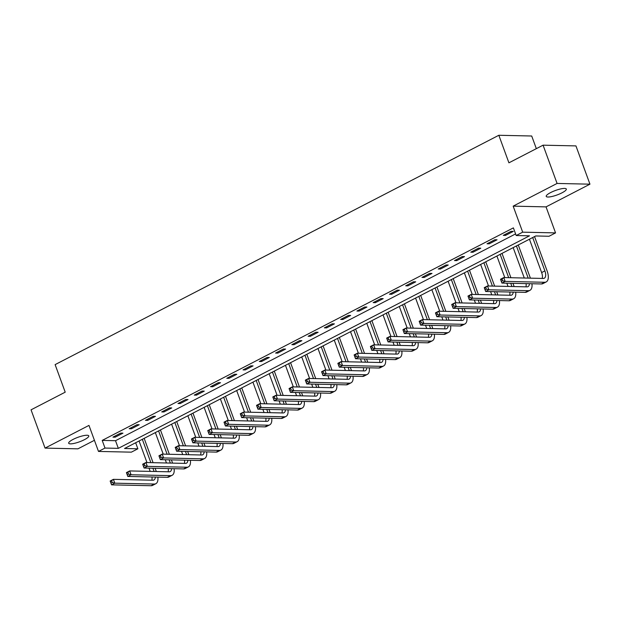 <?xml version="1.0" encoding="UTF-8"?>
<svg xmlns="http://www.w3.org/2000/svg" width="621" height="621" viewBox="0 0 621 621"><rect width="100%" height="100%" fill="white"/><g stroke="black" fill="none" stroke-linecap="round" stroke-linejoin="round"><path stroke-width="0.93" d="M84.417 439.684A10.704 2.383 159.9 0 0 88.78 435.88A10.704 2.383 159.9 0 0 73.045 439.427A10.704 2.383 159.9 0 0 68.683 443.231A10.704 2.383 159.9 0 0 84.417 439.684M561.958 192.844A10.704 2.383 159.9 0 0 566.321 189.04A10.704 2.383 159.9 0 0 550.586 192.595A10.704 2.383 159.9 0 0 546.224 196.399A10.704 2.383 159.9 0 0 561.958 192.844M137.87 448.797L131.365 452.158L98.491 451.428L105.003 448.059L118.324 448.362L529.511 235.825L516.183 235.53L522.688 232.169L555.554 232.898L549.049 236.259L535.729 235.964L124.542 448.502L137.87 448.797L135.657 442.75M536.334 148.66L531.708 136.007L498.834 135.269L55.122 364.62L65.205 392.177L31.05 409.829L45.054 448.098L77.928 448.836L94.423 440.305M498.834 135.269L508.917 162.826L543.072 145.174L575.946 145.904L589.95 184.173L557.084 183.443L513.163 206.141L522.688 232.169M513.163 206.141L546.038 206.878L589.95 184.173M546.038 206.878L555.554 232.898M543.072 145.174L557.084 183.443M516.183 235.53L513.381 227.876L102.201 440.405L115.522 440.708L515.593 233.915M511.091 231.33L503.289 235.367L505.51 235.413L513.319 231.385L511.091 231.33M494.828 239.737L487.019 243.774L489.247 243.82L497.048 239.791L494.828 239.737M478.566 248.144L470.757 252.18L472.977 252.235L480.786 248.198L478.566 248.144M462.296 256.551L454.494 260.587L456.714 260.641L464.524 256.605L462.296 256.551M446.033 264.957L438.224 268.994L440.444 269.048L448.253 265.012L446.033 264.957M429.771 273.364L421.962 277.401L424.182 277.455L431.991 273.419L429.771 273.364M413.501 281.779L405.699 285.807L407.919 285.862L415.728 281.825L413.501 281.779M397.238 290.186L389.429 294.214L391.649 294.269L399.458 290.232L397.238 290.186M380.976 298.592L373.167 302.621L375.387 302.675L383.196 298.639L380.976 298.592M364.706 306.999L356.904 311.036L359.124 311.082L366.933 307.046L364.706 306.999M348.443 315.406L340.634 319.442L342.854 319.489L350.663 315.452L348.443 315.406M332.181 323.813L324.372 327.849L326.592 327.896L334.401 323.859L332.181 323.813M315.91 332.219L308.109 336.256L310.329 336.303L318.131 332.266L315.91 332.219M299.648 340.626L291.839 344.663L294.059 344.709L301.868 340.673L299.648 340.626M283.386 349.033L275.577 353.07L277.797 353.116L285.606 349.08L283.386 349.033M267.115 357.44L259.314 361.476L261.534 361.523L269.335 357.486L267.115 357.44M250.853 365.847L243.044 369.883L245.264 369.93L253.073 365.893L250.853 365.847M234.591 374.253L226.781 378.29L229.002 378.336L236.811 374.3L234.591 374.253M218.32 382.66L210.519 386.697L212.739 386.743L220.54 382.707L218.32 382.66M202.058 391.067L194.249 395.103L196.469 395.15L204.278 391.121L202.058 391.067M185.795 399.474L177.986 403.51L180.206 403.557L188.016 399.528L185.795 399.474M169.525 407.881L161.724 411.917L163.944 411.964L171.745 407.935L169.525 407.881M153.263 416.287L145.454 420.324L147.674 420.378L155.483 416.342L153.263 416.287M137 424.694L129.191 428.731L131.411 428.785L139.22 424.748L137 424.694M120.73 433.101L112.929 437.137L115.149 437.192L122.95 433.155L120.73 433.101M98.491 451.428L88.974 425.401L45.054 448.098M102.201 440.405L105.003 448.059M115.522 440.708L118.324 448.362M505.137 234.412L505.51 235.413M488.874 242.819L489.247 243.82M472.612 251.226L472.977 252.235M456.342 259.632L456.714 260.641M440.079 268.039L440.444 269.048M423.817 276.446L424.182 277.455M407.547 284.853L407.919 285.862M391.284 293.259L391.649 294.269M375.022 301.666L375.387 302.675M358.752 310.073L359.124 311.082M342.489 318.48L342.854 319.489M326.227 326.887L326.592 327.896M309.957 335.293L310.329 336.303M293.694 343.7L294.059 344.709M277.432 352.107L277.797 353.116M261.162 360.514L261.534 361.523M244.899 368.928L245.264 369.93M228.637 377.335L229.002 378.336M212.366 385.742L212.739 386.743M196.104 394.149L196.469 395.15M179.842 402.555L180.206 403.557M163.571 410.962L163.944 411.964M147.309 419.369L147.674 420.378M131.039 427.776L131.411 428.785M114.776 436.183L115.149 437.192M502.614 280.723L502.055 279.194L500.751 279.869L501.31 281.398L502.614 280.723L505.16 281.391L501.908 283.075L500.51 279.248L503.763 277.564L505.16 281.391L544.648 282.276A12.544 6.047 62.7 0 0 546.208 281.934A12.544 6.047 62.7 0 0 547.117 270.942L534.541 236.578M532.686 237.532L544.889 270.888A8.36 4.037 -117.3 0 1 544.291 278.224A8.36 4.037 -117.3 0 1 543.251 278.449L503.763 277.564L502.055 279.194M529.434 239.217L541.636 272.572A8.36 4.037 -117.3 0 1 542.187 278.425M501.31 281.398L501.908 283.075L541.396 283.952A12.544 6.047 62.7 0 0 542.956 283.618L546.208 281.934M500.51 279.248L500.751 279.869M530.412 278.161L518.271 244.985M516.424 245.947L528.192 278.115M513.171 247.624L524.295 278.022M529.426 283.688A8.36 4.037 -117.3 0 1 528.021 286.63A8.36 4.037 -117.3 0 1 526.988 286.855L487.501 285.97L488.898 289.797L528.386 290.682A12.544 6.047 62.7 0 0 529.946 290.341A12.544 6.047 62.7 0 0 531.949 283.743M526.065 283.611A8.36 4.037 -117.3 0 1 525.925 286.832M486.344 289.13L488.898 289.797L485.645 291.482L484.248 287.655L487.501 285.97L484.489 288.276L485.048 289.805L486.344 289.13L485.785 287.601M485.048 289.805L485.645 291.482L525.133 292.359A12.544 6.047 62.7 0 0 526.693 292.025L529.946 290.341M484.248 287.655L484.489 288.276M514.149 286.568L512.962 283.323M510.912 277.727L502.009 253.391M500.153 254.354L508.692 277.68M510.741 283.269L511.929 286.522M496.901 256.031L504.788 277.587M506.837 283.184L508.025 286.428M513.163 292.095A8.36 4.037 -117.3 0 1 511.758 295.037A8.36 4.037 -117.3 0 1 510.718 295.262L471.23 294.385L472.635 298.212L512.123 299.089A12.544 6.047 62.7 0 0 513.676 298.748A12.544 6.047 62.7 0 0 515.686 292.149M509.802 292.017A8.36 4.037 -117.3 0 1 509.662 295.239M470.081 297.537L472.635 298.212L469.383 299.889L467.978 296.062L471.23 294.385L468.218 296.683L468.777 298.212L470.081 297.537L469.523 296.007M468.777 298.212L469.383 299.889L508.871 300.766A12.544 6.047 62.7 0 0 510.423 300.432L513.676 298.748M467.978 296.062L468.218 296.683M497.879 294.975L496.691 291.73M494.65 286.134L485.746 261.798M483.891 262.761L492.43 286.087M494.471 291.676L495.659 294.928M480.638 264.437L488.525 285.994M490.574 291.591L491.762 294.835M496.901 300.502A8.36 4.037 -117.3 0 1 495.496 303.444A8.36 4.037 -117.3 0 1 494.456 303.669L454.968 302.792L456.365 306.619L495.853 307.496A12.544 6.047 62.7 0 0 497.413 307.154A12.544 6.047 62.7 0 0 499.424 300.556M493.54 300.424A8.36 4.037 -117.3 0 1 493.392 303.646M453.819 305.943L456.365 306.619L453.113 308.295L451.715 304.469L454.968 302.792L451.956 305.09L452.515 306.619L453.819 305.943L453.26 304.414M452.515 306.619L453.113 308.295L492.6 309.18A12.544 6.047 62.7 0 0 494.161 308.839L497.413 307.154M451.715 304.469L451.956 305.09M481.617 303.382L480.429 300.137M478.38 294.54L469.476 270.205M467.629 271.167L476.16 294.494M478.209 300.083L479.396 303.335M464.368 272.844L472.263 294.401M474.312 299.997L475.5 303.242M480.631 308.909A8.36 4.037 -117.3 0 1 479.226 311.851A8.36 4.037 -117.3 0 1 478.193 312.076L438.705 311.199L440.103 315.026L479.591 315.903A12.544 6.047 62.7 0 0 481.151 315.561A12.544 6.047 62.7 0 0 483.154 308.963M477.27 308.839A8.36 4.037 -117.3 0 1 477.13 312.053M437.549 314.35L440.103 315.026L436.85 316.702L435.453 312.875L438.705 311.199L435.694 313.496L436.252 315.026L437.549 314.35L436.99 312.821M436.252 315.026L436.85 316.702L476.338 317.587A12.544 6.047 62.7 0 0 477.898 317.246L481.151 315.561M435.453 312.875L435.694 313.496M465.354 311.789L464.166 308.544M462.117 302.947L453.214 278.612M451.358 279.574L459.897 302.901M461.946 308.497L463.134 311.742M448.106 281.251L455.993 302.815M458.042 308.404L459.23 311.657M464.368 317.315A8.36 4.037 -117.3 0 1 462.963 320.257A8.36 4.037 -117.3 0 1 461.923 320.483L422.435 319.605L423.84 323.432L463.328 324.309A12.544 6.047 62.7 0 0 464.881 323.968A12.544 6.047 62.7 0 0 466.891 317.37M461.007 317.246A8.36 4.037 -117.3 0 1 460.867 320.459M421.286 322.757L423.84 323.432L420.588 325.109L419.183 321.282L422.435 319.605L419.423 321.903L419.982 323.432L421.286 322.757L420.728 321.228M419.982 323.432L420.588 325.109L460.076 325.994A12.544 6.047 62.7 0 0 461.628 325.652L464.881 323.968M419.183 321.282L419.423 321.903M449.084 320.195L447.896 316.951M445.855 311.354L436.951 287.018M435.096 287.981L443.635 311.307M445.676 316.904L446.864 320.149M431.843 289.658L439.73 311.222M441.779 316.811L442.967 320.063M448.106 325.722A8.36 4.037 -117.3 0 1 446.701 328.664A8.36 4.037 -117.3 0 1 445.661 328.889L406.173 328.012L407.57 331.839L447.058 332.716A12.544 6.047 62.7 0 0 448.618 332.375A12.544 6.047 62.7 0 0 450.621 325.784M444.745 325.652A8.36 4.037 -117.3 0 1 444.597 328.866M405.024 331.164L407.57 331.839L404.318 333.516L402.92 329.689L406.173 328.012L403.161 330.31L403.72 331.839L405.024 331.164L404.465 329.635M403.72 331.839L404.318 333.516L443.805 334.401A12.544 6.047 62.7 0 0 445.366 334.059L448.618 332.375M402.92 329.689L403.161 330.31M432.821 328.602L431.634 325.357M429.585 319.761L420.681 295.425M418.833 296.388L427.364 319.714M429.414 325.311L430.601 328.556M415.573 298.064L423.468 319.629M425.517 325.218L426.705 328.47M431.836 334.129A8.36 4.037 -117.3 0 1 430.431 337.071A8.36 4.037 -117.3 0 1 429.398 337.296L389.91 336.419L391.308 340.246L430.795 341.123A12.544 6.047 62.7 0 0 432.356 340.782A12.544 6.047 62.7 0 0 434.358 334.191M428.474 334.059A8.36 4.037 -117.3 0 1 428.335 337.273M388.754 339.578L391.308 340.246L388.055 341.923L386.658 338.096L389.91 336.419L386.899 338.717L387.457 340.246L388.754 339.578L388.195 338.041M387.457 340.246L388.055 341.923L427.543 342.808A12.544 6.047 62.7 0 0 429.103 342.466L432.356 340.782M386.658 338.096L386.899 338.717M416.559 337.009L415.371 333.764M413.322 328.167L404.418 303.84M402.563 304.795L411.102 328.121M413.151 333.718L414.339 336.962M399.311 306.471L407.197 328.035M409.247 333.624L410.434 336.877M415.573 342.536A8.36 4.037 -117.3 0 1 414.168 345.478A8.36 4.037 -117.3 0 1 413.128 345.703L373.64 344.826L375.045 348.653L414.533 349.53A12.544 6.047 62.7 0 0 416.086 349.188A12.544 6.047 62.7 0 0 418.096 342.598M412.212 342.466A8.36 4.037 -117.3 0 1 412.072 345.68M372.491 347.985L375.045 348.653L371.793 350.329L370.388 346.502L373.64 344.826L370.628 347.123L371.187 348.653L372.491 347.985L371.932 346.448M371.187 348.653L371.793 350.329L411.281 351.214A12.544 6.047 62.7 0 0 412.833 350.873L416.086 349.188M370.388 346.502L370.628 347.123M400.289 345.416L399.101 342.171M397.06 336.574L388.148 312.247M386.301 313.201L394.84 336.528M396.881 342.124L398.069 345.369M383.048 314.886L390.935 336.442M392.984 342.039L394.172 345.284M399.311 350.943A8.36 4.037 -117.3 0 1 397.906 353.885A8.36 4.037 -117.3 0 1 396.866 354.11L357.378 353.233L358.775 357.059L398.263 357.937A12.544 6.047 62.7 0 0 399.823 357.595A12.544 6.047 62.7 0 0 401.826 351.005M395.95 350.873A8.36 4.037 -117.3 0 1 395.802 354.086M356.229 356.392L358.775 357.059L355.522 358.736L354.125 354.909L357.378 353.233L354.366 355.53L354.925 357.059L356.229 356.392L355.67 354.855M354.925 357.059L355.522 358.736L395.01 359.621A12.544 6.047 62.7 0 0 396.571 359.28L399.823 357.595M354.125 354.909L354.366 355.53M384.026 353.823L382.839 350.578M380.789 344.981L371.886 320.653M370.031 321.608L378.569 344.934M380.619 350.531L381.806 353.776M366.778 323.293L374.673 344.849M376.722 350.446L377.91 353.691M383.041 359.349A8.36 4.037 -117.3 0 1 381.636 362.291A8.36 4.037 -117.3 0 1 380.603 362.517L341.115 361.639L342.513 365.466L382 366.343A12.544 6.047 62.7 0 0 383.561 366.002A12.544 6.047 62.7 0 0 385.563 359.412M379.679 359.28A8.36 4.037 -117.3 0 1 379.54 362.493M339.959 364.799L342.513 365.466L339.26 367.151L337.855 363.324L341.115 361.639L338.103 363.937L338.662 365.466L339.959 364.799L339.4 363.262M338.662 365.466L339.26 367.151L378.748 368.028A12.544 6.047 62.7 0 0 380.308 367.686L383.561 366.002M337.855 363.324L338.103 363.937M367.764 362.229L366.576 358.985M364.527 353.388L355.623 329.06M353.768 330.015L362.307 353.341M364.356 358.938L365.544 362.183M350.516 331.699L358.402 353.256M360.452 358.853L361.639 362.097M366.778 367.764A8.36 4.037 -117.3 0 1 365.373 370.698A8.36 4.037 -117.3 0 1 364.333 370.923L324.845 370.046L326.25 373.873L365.738 374.75A12.544 6.047 62.7 0 0 367.29 374.416A12.544 6.047 62.7 0 0 369.301 367.818M363.417 367.686A8.36 4.037 -117.3 0 1 363.277 370.9M323.696 373.205L326.25 373.873L322.998 375.558L321.593 371.731L324.845 370.046L321.833 372.344L322.392 373.873L323.696 373.205L323.137 371.676M322.392 373.873L322.998 375.558L362.485 376.435A12.544 6.047 62.7 0 0 364.038 376.093L367.29 374.416M321.593 371.731L321.833 372.344M351.494 370.636L350.306 367.391M348.265 361.795L339.353 337.467M337.506 338.422L346.037 361.748M348.086 367.345L349.274 370.59M334.253 340.106L342.14 361.663M344.189 367.259L345.377 370.504M350.516 376.171A8.36 4.037 -117.3 0 1 349.111 379.105A8.36 4.037 -117.3 0 1 348.07 379.33L308.583 378.453L309.98 382.28L349.468 383.157A12.544 6.047 62.7 0 0 351.028 382.823A12.544 6.047 62.7 0 0 353.031 376.225M347.155 376.093A8.36 4.037 -117.3 0 1 347.007 379.307M307.434 381.612L309.98 382.28L306.727 383.964L305.33 380.137L308.583 378.453L305.571 380.751L306.13 382.28L307.434 381.612L306.875 380.083M306.13 382.28L306.727 383.964L346.215 384.841A12.544 6.047 62.7 0 0 347.776 384.5L351.028 382.823M305.33 380.137L305.571 380.751M335.231 379.051L334.044 375.798M331.994 370.201L323.091 345.874M321.236 346.829L329.774 370.155M331.824 375.752L333.011 378.996M317.983 348.513L325.878 370.069M327.919 375.666L329.114 378.911M334.245 384.578A8.36 4.037 -117.3 0 1 332.84 387.512A8.36 4.037 -117.3 0 1 331.808 387.737L292.32 386.86L293.717 390.687L333.205 391.564A12.544 6.047 62.7 0 0 334.766 391.23A12.544 6.047 62.7 0 0 336.768 384.632M330.884 384.5A8.36 4.037 -117.3 0 1 330.745 387.714M291.164 390.019L293.717 390.687L290.465 392.371L289.06 388.544L292.32 386.86L289.308 389.157L289.867 390.687L291.164 390.019L290.605 388.49M289.867 390.687L290.465 392.371L329.953 393.248A12.544 6.047 62.7 0 0 331.513 392.907L334.766 391.23M289.06 388.544L289.308 389.157M318.969 387.457L317.781 384.205M315.732 378.616L306.828 354.28M304.973 355.235L313.512 378.562M315.561 384.158L316.749 387.403M301.721 356.92L309.607 378.476M311.657 384.073L312.844 387.318M317.983 392.984A8.36 4.037 -117.3 0 1 316.578 395.919A8.36 4.037 -117.3 0 1 315.538 396.144L276.05 395.267L277.455 399.093L316.943 399.971A12.544 6.047 62.7 0 0 318.495 399.637A12.544 6.047 62.7 0 0 320.506 393.039M314.622 392.907A8.36 4.037 -117.3 0 1 314.482 396.12M274.901 398.426L277.455 399.093L274.203 400.778L272.798 396.951L276.05 395.267L273.038 397.564L273.597 399.101L274.901 398.426L274.342 396.897M273.597 399.101L274.203 400.778L313.69 401.655A12.544 6.047 62.7 0 0 315.243 401.313L318.495 399.637M272.798 396.951L273.038 397.564M302.699 395.864L301.511 392.612M299.469 387.023L290.558 362.687M288.711 363.642L297.242 386.968M299.291 392.565L300.479 395.81M285.458 365.327L293.345 386.883M295.394 392.48L296.582 395.724M301.721 401.391A8.36 4.037 -117.3 0 1 300.316 404.325A8.36 4.037 -117.3 0 1 299.275 404.558L259.788 403.673L261.185 407.5L300.673 408.385A12.544 6.047 62.7 0 0 302.233 408.044A12.544 6.047 62.7 0 0 304.236 401.445M298.359 401.313A8.36 4.037 -117.3 0 1 298.212 404.527M258.639 406.833L261.185 407.5L257.932 409.185L256.535 405.358L259.788 403.673L256.776 405.971L257.335 407.508L258.639 406.833L258.072 405.303M257.335 407.508L257.932 409.185L297.42 410.062A12.544 6.047 62.7 0 0 298.98 409.72L302.233 408.044M256.535 405.358L256.776 405.971M286.436 404.271L285.249 401.019M283.199 395.43L274.296 371.094M272.44 372.049L280.979 395.375M283.029 400.972L284.216 404.217M269.188 373.733L277.082 395.29M279.124 400.887L280.312 404.131M285.45 409.798A8.36 4.037 -117.3 0 1 284.045 412.732A8.36 4.037 -117.3 0 1 283.013 412.965L243.525 412.08L244.922 415.907L284.41 416.792A12.544 6.047 62.7 0 0 285.97 416.45A12.544 6.047 62.7 0 0 287.973 409.852M282.089 409.72A8.36 4.037 -117.3 0 1 281.95 412.942M242.369 415.239L244.922 415.907L241.67 417.591L240.265 413.765L243.525 412.08L240.513 414.378L241.072 415.915L242.369 415.239L241.81 413.71M241.072 415.915L241.67 417.591L281.158 418.469A12.544 6.047 62.7 0 0 282.71 418.127L285.97 416.45M240.265 413.765L240.513 414.378M270.174 412.678L268.986 409.433M266.937 403.836L258.033 379.501M256.178 380.456L264.717 403.782M266.766 409.379L267.954 412.623M252.926 382.14L260.812 403.697M262.862 409.293L264.049 412.538M269.188 418.205A8.36 4.037 -117.3 0 1 267.783 421.139A8.36 4.037 -117.3 0 1 266.743 421.372L227.255 420.487L228.66 424.314L268.148 425.199A12.544 6.047 62.7 0 0 269.7 424.857A12.544 6.047 62.7 0 0 271.711 418.259M265.827 418.127A8.36 4.037 -117.3 0 1 265.687 421.348M226.106 423.646L228.66 424.314L225.407 425.998L224.002 422.171L227.255 420.487L224.243 422.785L224.802 424.322L226.106 423.646L225.547 422.117M224.802 424.322L225.407 425.998L264.895 426.875A12.544 6.047 62.7 0 0 266.448 426.534L269.7 424.857M224.002 422.171L224.243 422.785M253.904 421.085L252.716 417.84M250.674 412.243L241.763 387.908M239.916 388.862L248.447 412.189M250.496 417.786L251.684 421.03M236.663 390.547L244.55 412.103M246.599 417.7L247.787 420.945M252.926 426.611A8.36 4.037 -117.3 0 1 251.521 429.546A8.36 4.037 -117.3 0 1 250.48 429.779L210.993 428.894L212.39 432.721L251.878 433.605A12.544 6.047 62.7 0 0 253.438 433.264A12.544 6.047 62.7 0 0 255.441 426.666M249.557 426.534A8.36 4.037 -117.3 0 1 249.417 429.755M209.844 432.053L212.39 432.721L209.137 434.405L207.74 430.578L210.993 428.894L207.981 431.199L208.54 432.728L209.844 432.053L209.277 430.524M208.54 432.728L209.137 434.405L248.625 435.282A12.544 6.047 62.7 0 0 250.185 434.941L253.438 433.264M207.74 430.578L207.981 431.199M237.641 429.491L236.454 426.247M234.404 420.65L225.501 396.314M223.645 397.269L232.184 420.596M234.233 426.192L235.421 429.437M220.393 398.954L228.287 420.51M230.329 426.107L231.517 429.352M236.655 435.018A8.36 4.037 -117.3 0 1 235.25 437.96A8.36 4.037 -117.3 0 1 234.218 438.185L194.722 437.3L196.127 441.127L235.615 442.012A12.544 6.047 62.7 0 0 237.175 441.671A12.544 6.047 62.7 0 0 239.178 435.073M233.294 434.941A8.36 4.037 -117.3 0 1 233.154 438.162M193.573 440.46L196.127 441.127L192.875 442.812L191.47 438.985L194.722 437.3L191.71 439.606L192.277 441.135L193.573 440.46L193.015 438.931M192.277 441.135L192.875 442.812L232.363 443.689A12.544 6.047 62.7 0 0 233.915 443.355L237.175 441.671M191.47 438.985L191.71 439.606M221.379 437.898L220.191 434.653M218.142 429.057L209.238 404.721M207.383 405.676L215.922 429.002M217.971 434.599L219.159 437.844M204.13 407.36L212.017 428.917M214.066 434.514L215.254 437.758M220.393 443.425A8.36 4.037 -117.3 0 1 218.988 446.367A8.36 4.037 -117.3 0 1 217.948 446.592L178.46 445.707L179.865 449.534L219.353 450.419A12.544 6.047 62.7 0 0 220.905 450.078A12.544 6.047 62.7 0 0 222.916 443.479M217.032 443.347A8.36 4.037 -117.3 0 1 216.892 446.569M177.311 448.867L179.865 449.534L176.605 451.219L175.207 447.392L178.46 445.707L175.448 448.013L176.007 449.542L177.311 448.867L176.752 447.337M176.007 449.542L176.605 451.219L216.1 452.096A12.544 6.047 62.7 0 0 217.653 451.762L220.905 450.078M175.207 447.392L175.448 448.013M205.109 446.305L203.921 443.06M201.879 437.463L192.968 413.128M191.121 414.091L199.651 437.417M201.701 443.006L202.888 446.258M187.868 415.767L195.755 437.324M197.804 442.92L198.992 446.165M204.13 451.832A8.36 4.037 -117.3 0 1 202.725 454.774A8.36 4.037 -117.3 0 1 201.685 454.999L162.197 454.114L163.595 457.941L203.083 458.826A12.544 6.047 62.7 0 0 204.643 458.484A12.544 6.047 62.7 0 0 206.646 451.886M200.762 451.754A8.36 4.037 -117.3 0 1 200.622 454.976M161.049 457.273L163.595 457.941L160.342 459.625L158.945 455.798L162.197 454.114L159.186 456.419L159.744 457.949L161.049 457.273L160.482 455.744M159.744 457.949L160.342 459.625L199.83 460.503A12.544 6.047 62.7 0 0 201.39 460.169L204.643 458.484M158.945 455.798L159.186 456.419M188.846 454.712L187.658 451.467M185.609 445.87L176.706 421.535M174.85 422.497L183.389 445.824M185.438 451.413L186.626 454.665M171.598 424.174L179.492 445.731M181.534 451.327L182.721 454.572M187.86 460.239A8.36 4.037 -117.3 0 1 186.455 463.181A8.36 4.037 -117.3 0 1 185.415 463.406L145.927 462.529L147.332 466.355L186.82 467.233A12.544 6.047 62.7 0 0 188.373 466.891A12.544 6.047 62.7 0 0 190.383 460.293M184.499 460.161A8.36 4.037 -117.3 0 1 184.359 463.382M144.778 465.68L147.332 466.355L144.08 468.032L142.675 464.205L145.927 462.529L142.915 464.826L143.482 466.355L144.778 465.68L144.219 464.151M143.482 466.355L144.08 468.032L183.568 468.909A12.544 6.047 62.7 0 0 185.12 468.576L188.373 466.891M142.675 464.205L142.915 464.826M172.584 463.119L171.396 459.874M169.347 454.277L160.443 429.942M158.588 430.904L167.127 454.23M169.168 459.819L170.364 463.072M155.335 432.581L163.222 454.137M165.271 459.734L166.459 462.979M171.598 468.645A8.36 4.037 -117.3 0 1 170.193 471.587A8.36 4.037 -117.3 0 1 169.153 471.813L129.665 470.935L131.07 474.762L170.558 475.639A12.544 6.047 62.7 0 0 172.11 475.298A12.544 6.047 62.7 0 0 174.121 468.7M168.237 468.568A8.36 4.037 -117.3 0 1 168.097 471.789M128.516 474.087L131.07 474.762L127.81 476.439L126.412 472.612L129.665 470.935L126.653 473.233L127.212 474.762L128.516 474.087L127.957 472.558M127.212 474.762L127.81 476.439L167.297 477.324A12.544 6.047 62.7 0 0 168.858 476.982L172.11 475.298M126.412 472.612L126.653 473.233M156.313 471.525L155.126 468.281M153.076 462.684L144.173 438.348M142.325 439.311L150.856 462.637M152.906 468.226L154.093 471.479M139.073 440.988L146.96 462.544M149.009 468.141L150.197 471.386M155.335 477.052A8.36 4.037 -117.3 0 1 153.93 479.994A8.36 4.037 -117.3 0 1 152.89 480.219L113.402 479.342L114.8 483.169L154.287 484.046A12.544 6.047 62.7 0 0 155.848 483.705A12.544 6.047 62.7 0 0 157.85 477.107M151.966 476.982A8.36 4.037 -117.3 0 1 151.827 480.196M112.254 482.494L114.8 483.169L111.547 484.846L110.15 481.019L113.402 479.342L110.391 481.64L110.949 483.169L112.254 482.494L111.687 480.964M110.949 483.169L111.547 484.846L151.035 485.731A12.544 6.047 62.7 0 0 152.595 485.389L155.848 483.705M110.15 481.019L110.391 481.64M544.889 270.888L541.636 272.572M544.648 282.276L541.396 283.952M528.386 290.682L525.133 292.359M512.123 299.089L508.871 300.766M495.853 307.496L492.6 309.18M479.591 315.903L476.338 317.587M463.328 324.309L460.076 325.994M447.058 332.716L443.805 334.401M430.795 341.123L427.543 342.808M414.533 349.53L411.281 351.214M398.263 357.937L395.01 359.621M382 366.343L378.748 368.028M365.738 374.75L362.485 376.435M349.468 383.157L346.215 384.841M333.205 391.564L329.953 393.248M316.943 399.971L313.69 401.655M300.673 408.385L297.42 410.062M284.41 416.792L281.158 418.469M268.148 425.199L264.895 426.875M251.878 433.605L248.625 435.282M235.615 442.012L232.363 443.689M219.353 450.419L216.1 452.096M203.083 458.826L199.83 460.503M186.82 467.233L183.568 468.909M170.558 475.639L167.297 477.324M154.287 484.046L151.035 485.731"/></g></svg>
